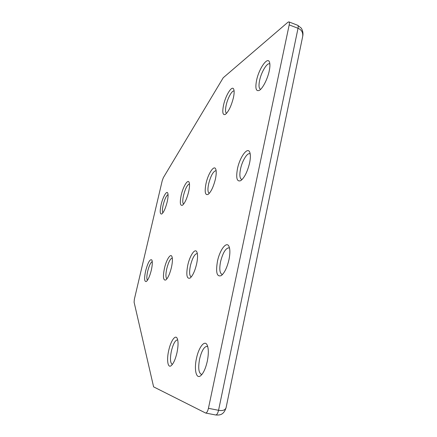 <?xml version="1.0" encoding="UTF-8"?>
<svg xmlns="http://www.w3.org/2000/svg" width="437" height="437" viewBox="0 0 437 437"><rect width="100%" height="100%" fill="white"/><g stroke="black" fill="none" stroke-linecap="round" stroke-linejoin="round"><path stroke-width="0.66" d="M269.23 70.952C270.044 67.03 270.137 64.124 269.525 62.24C267.673 56.012 258.868 68.707 256.563 80.435C255.093 88.35 256.016 91.666 259.327 90.377C262.653 88.596 267.581 79.031 269.23 70.952M269.875 64.02L269.574 63.862C266.952 62.611 261.25 72.236 259.594 80.479C258.6 85.461 258.862 88.367 260.392 89.186L260.72 89.257M228.972 259.66C230.162 253.706 230.173 249.303 229.004 246.457C226.645 240.743 219.773 249.844 217.479 261.217C215.588 272.459 216.872 277.249 221.335 275.578C224.552 272.846 227.098 267.542 228.972 259.66M229.534 248.112L228.961 247.823C225.656 248.145 222.859 252.772 220.565 261.692C219.205 268.886 219.674 273.109 221.969 274.365L222.613 274.398M167.196 201.856C168.158 197.497 168.332 194.558 167.721 193.023C166.612 190.363 162.777 197.245 161.1 204.729C159.718 211.393 159.953 214.474 161.805 213.972C163.766 212.256 165.563 208.214 167.196 201.856M168.059 194.629C166.328 195.623 164.689 199.07 163.154 204.969C162.236 209.143 162.16 211.754 162.93 212.786M207.28 361.317C208.722 353.926 208.668 348.469 207.122 344.957C204.631 339.647 198.742 347.284 196.497 358.28C193.924 369.456 196.213 379.655 200.758 375.651C203.484 373.154 205.658 368.375 207.28 361.317M207.744 346.628L207.111 346.339C204.145 346.557 201.643 350.78 199.605 359.006C198.032 367.67 198.595 372.788 201.304 374.362L202.003 374.362M249.593 162.99C250.576 158.178 250.636 154.616 249.784 152.305C247.653 146.286 239.793 157.085 237.477 168.704C235.811 178.132 236.92 182.103 240.803 180.623C244.507 177.619 247.44 171.741 249.593 162.99M250.221 153.999L249.767 153.758C247.118 152.677 242.169 160.936 240.536 168.955C239.372 174.931 239.738 178.422 241.628 179.438L242.136 179.498M233.402 97.779C234.243 93.824 234.363 91.005 233.762 89.328C232.227 84.74 225.607 95.211 223.536 105.164C222.143 112.271 222.733 115.363 225.301 114.445C228.524 111.768 231.222 106.213 233.402 97.779M234.106 91.038L234.101 91.033C232.091 90.093 227.655 98.123 226.153 105.251C225.186 109.911 225.334 112.599 226.595 113.309L226.601 113.314M215.397 179.121C216.391 174.401 216.495 171.042 215.714 169.037C214.021 164.623 208.078 173.718 206.018 183.54C204.445 191.827 205.133 195.459 208.083 194.443C211.011 192.007 213.447 186.899 215.397 179.121M216.135 170.687L216.047 170.654C213.311 171.157 210.847 175.537 208.651 183.791C207.542 189.254 207.739 192.417 209.247 193.28L209.334 193.301M196.601 264.041C197.775 258.387 197.857 254.361 196.858 251.958C195.044 247.774 189.795 255.623 187.763 265.237C185.987 274.889 186.763 279.172 190.09 278.079C192.69 275.856 194.864 271.175 196.601 264.041M197.349 253.586L197.202 253.536C194.673 253.892 192.411 257.934 190.412 265.663C189.139 272.082 189.385 275.818 191.16 276.867L191.308 276.894M176.963 352.779C178.34 345.995 178.405 341.166 177.154 338.282C175.281 334.371 170.703 341.139 168.715 350.458C166.497 359.913 167.792 368.533 171.222 365.632C173.5 363.584 175.412 359.296 176.963 352.779M177.712 339.931L177.548 339.877C175.248 340.139 173.194 343.87 171.38 351.075C169.922 358.613 170.217 363.032 172.254 364.327L172.424 364.354M171.441 267.444C172.577 262.118 172.719 258.436 171.867 256.382C170.441 253.181 166.251 260.075 164.427 268.389C162.777 276.856 163.236 280.718 165.798 279.986C167.945 278.129 169.824 273.944 171.441 267.444M172.304 257.988C170.315 258.546 168.458 262.145 166.748 268.777C165.579 274.392 165.65 277.73 166.961 278.784M188.664 191.728C189.653 187.178 189.795 184.032 189.095 182.284C187.735 178.913 183.043 186.752 181.191 195.252C179.716 202.637 180.131 205.974 182.442 205.264C184.813 203.243 186.889 198.731 188.664 191.728M189.478 183.906C187.331 184.649 185.337 188.516 183.502 195.497C182.48 200.304 182.524 203.178 183.627 204.106M151.317 270.164C152.409 265.161 152.595 261.774 151.868 260.004C150.038 258.72 147.952 262.364 145.619 270.935C144.084 278.467 144.336 281.985 146.362 281.488C148.165 279.904 149.815 276.129 151.317 270.164M152.256 261.599C150.65 262.44 149.126 265.669 147.679 271.29C146.641 276.102 146.57 279.096 147.477 280.264M134.099 302.224L134.367 299.23L162.214 180.738L163.362 177.646L223.22 77.764L287.928 22.232L288.895 21.883C289.431 22.167 289.529 23.166 289.196 24.887L208.438 408.316C207.69 411.403 206.75 412.976 205.625 413.031L153.606 386.86L134.099 302.224M302.655 36.588L302.704 36.342C303.114 32.425 301.557 29.743 298.029 28.296L218.555 410.294C222.624 411.031 225.137 410.168 226.082 407.705L226.115 407.535M289.196 24.887L298.029 28.296C298.356 26.581 298.242 25.581 297.69 25.286L288.895 21.883M215.507 414.915L215.698 414.981C216.861 414.932 217.812 413.369 218.555 410.294L208.438 408.316M302.704 36.342L226.082 407.705C223.706 415.079 219.745 415.237 215.698 414.981L205.625 413.031M297.69 25.286L301.301 28.148C302.863 30.814 303.333 33.545 302.704 36.337"/></g></svg>
